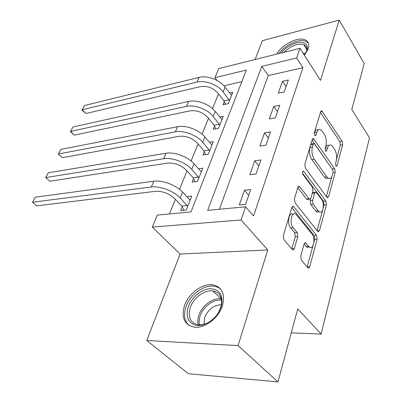 <?xml version="1.0" encoding="UTF-8"?>
<svg xmlns="http://www.w3.org/2000/svg" width="402" height="402" viewBox="0 0 402 402"><rect width="100%" height="100%" fill="white"/><g stroke="black" fill="none" stroke-linecap="round" stroke-linejoin="round"><path stroke-width="0.6" d="M335.911 165.91L336.248 166.232L337.057 165.609L342.69 144.775L342.157 141.268L321.776 110.882L320.655 111.676L314.309 132.76L314.716 135.379L315.108 135.75L315.967 135.152L316.796 132.379C317.64 129.866 318.907 128.967 320.595 129.68L322.409 131.414L324.128 133.936C326.218 137.549 326.821 141.449 325.927 145.635L325.138 148.393L325.53 150.956L325.891 151.303L326.726 150.695L327.509 147.931C328.328 145.388 329.56 144.474 331.203 145.177L332.871 146.785L334.519 149.207C336.534 152.695 337.117 156.509 336.278 160.654L335.529 163.403L335.911 165.91M222.401 305.857C225.411 293.917 222.145 286.897 212.608 284.797C202.432 283.254 188.764 293.349 184.593 305.369C180.98 317.731 184.372 325.022 194.754 327.248C204.935 328.449 218.678 317.861 222.401 305.857M281.159 53.004C286.289 46.205 297.068 41.004 303.002 42.597C306.766 43.662 308.078 46.31 306.937 50.541L304.409 55.29L308.259 48.773C309.595 44.305 308.5 41.305 304.987 39.768C297.731 36.527 281.867 44.707 276.712 54.114M300.686 256.174L301.304 260.119L308.053 267.973C308.766 268.365 309.314 267.973 309.691 266.797L317.158 239.19L316.565 235.391L293.827 206.849L292.736 206.347L291.872 207.311L283.325 235.693L283.968 239.768L292.581 249.803C293.334 250.21 293.912 249.828 294.309 248.652L297.807 236.522L297.184 232.562L293.194 227.713C289.113 223.195 291.556 211.01 295.842 214.171L311.927 233.894C315.746 238.21 313.47 250.2 309.354 247.114L305.676 242.984C304.977 242.612 304.44 242.984 304.073 244.104L300.686 256.174M245.597 206.799L241.079 219.974L152.283 227.095L157.318 215.095L191.005 211.929L246.366 70.079L214.954 77.646L218.748 68.601L299.937 48.31L296.626 57.973L261.787 66.365L207.663 210.367L245.597 206.799L253.551 215.974L302.932 67.652L296.626 57.973M299.937 48.31L320.479 80.385L339.218 20.1L364.212 63.576L351.785 109.455L369.498 137.831L321.133 334.052L297.756 308.882L277.973 381.9L238.059 345.594L267.777 249.964L241.079 219.974M326.921 197.307L327.339 197.704L328.64 196.734L335.248 172.297L334.695 168.704L313.52 138.67L312.269 139.539L304.806 164.328L305.404 168.172L326.921 197.307M326.474 204.734L319.454 230.683L317.997 231.748L295.033 202.814L294.415 198.854L297.862 187.397L299.359 186.407L299.817 186.835L309.429 199.226L310.872 198.226L312.977 190.875L312.384 187.076L302.977 174.508C302.163 172.443 302.354 171.322 303.55 171.136L325.906 201.04L326.474 204.734L324.067 204.945L323.213 208.09M277.973 381.9L188.437 373.729L146.77 340.499L238.059 345.594M339.218 20.1L262.35 40.692L255.089 59.516M302.932 67.652L268.265 75.611L219.391 209.261M282.475 81.279L278.32 93.194L284.219 91.963L288.334 79.993L282.475 81.279L286.088 86.53M273.697 106.429L269.32 118.967L275.32 117.861L279.646 105.264L273.697 106.429L277.455 111.645M264.456 132.901L259.843 146.107L265.943 145.147L270.506 131.871L264.456 132.901L268.375 138.072M254.717 160.795L249.853 174.729L256.049 173.935L260.868 159.921L254.717 160.795L258.808 165.91M244.436 190.236L239.296 204.955L245.602 204.347L250.687 189.538L244.436 190.236L248.712 195.282M218.517 93.882L212.492 108.605M208.527 118.304L202.05 134.152M198.04 143.956L191.061 161.021M187.01 170.925L179.488 189.322M175.398 199.327L169.413 213.959M241.843 81.676L223.934 85.787M224.276 101.626L223.03 104.741L228.271 103.646L232.788 92.229L229.507 92.952M214.527 126.007L213.216 129.278L218.527 128.303L223.266 116.319L219.683 117.022M204.286 151.604L202.915 155.036L208.296 154.192L213.271 141.605L209.331 142.273M193.523 178.503L192.081 182.116L197.533 181.423L202.769 168.177L198.407 168.8M182.201 206.819L180.679 210.623L186.201 210.085L191.714 196.141L186.85 196.684M291.259 332.866L321.133 334.052M267.777 249.964L180.106 254.034L146.77 340.499M180.106 254.034L152.283 227.095M217.18 80.551L214.954 77.646M268.265 75.611L261.787 66.365M328.826 145.509C327.349 144.871 326.188 145.594 325.344 147.675M318.118 130.022C316.469 129.399 315.228 130.313 314.404 132.766L316.796 132.379M314.208 133.429L314.404 132.766M336.585 159.021L340.378 145.112L339.841 141.615L320.414 112.475M332.771 169.905L312.083 140.152M326.359 196.543L331.771 176.689M333.097 172.332L332.705 169.805L314.535 143.936L314.153 143.574L313.269 144.187L312.374 147.182C311.409 151.549 312.032 155.564 314.243 159.232L326.866 176.825L328.339 178.232C330.117 179.041 331.434 178.061 332.288 175.292L333.097 172.332M313.555 143.665L311.746 143.936L310.862 144.549L313.269 144.187M328.424 178.277L325.957 178.503L324.479 177.106L311.826 159.559C309.61 155.901 308.987 151.896 309.962 147.539L310.862 144.549M322.665 210.08L317.057 230.673M297.776 187.669L306.545 199.065L306.972 199.462L307.917 199.372M302.48 173.151L323.499 201.266L325.906 201.04M318.213 210.854L319.268 211.849C323.102 214.517 324.957 203.452 321.439 199.176L316.052 192.151L314.671 193.131L312.585 200.472L313.178 204.276L318.213 210.854L315.776 211.055L316.836 212.045L319.188 211.854M315.163 192.241L313.62 192.397L312.364 193.02M315.776 211.055L310.731 204.497L310.138 200.704L310.741 198.588M324.067 204.945L323.499 201.266M309.409 247.15L306.867 247.235L304.073 244.099M293.158 214.276C288.912 211.537 286.676 223.492 290.671 227.889L293.194 227.713M291.741 248.893L295.289 236.672L294.666 232.723L290.671 227.889M313.851 242.421L314.696 239.321L314.108 235.537L291.767 207.638M307.153 266.988L312.987 245.602M225.371 104.254L223.974 100.892L217.899 93.088C213.045 87.837 207.276 85.666 200.588 86.576L85.832 113.515L81.953 110.098L84.455 105.53L199.09 77.38C207.166 75.189 219.809 79.933 225.08 87.149L231.567 95.309M84.455 105.53L82.189 109.746L197.035 82.098C205.131 79.938 217.834 84.711 223.145 91.917L229.512 100.515M81.953 110.098L82.189 109.746L85.832 113.515M223.974 100.892L229.205 99.776M215.723 128.816L214.206 125.263L207.884 117.515C202.849 112.284 196.94 110.058 190.156 110.831L74.34 135.127L70.39 131.625L72.928 126.987L188.613 101.43C196.784 99.415 209.738 104.289 215.231 111.454L221.989 119.55M72.928 126.987L70.561 131.389L186.458 106.379C194.648 104.404 207.668 109.309 213.206 116.464L219.829 125.017M70.39 131.625L70.561 131.389L74.34 135.127M214.206 125.263L219.512 124.268M205.613 154.614L203.955 150.856L197.367 143.172C192.141 137.971 186.086 135.685 179.202 136.303L62.35 157.679L58.32 154.087L60.898 149.378L177.609 126.685C185.88 124.871 199.161 129.886 204.889 136.987L211.929 144.996M60.898 149.378L58.431 153.971L175.342 131.891C183.629 130.117 196.98 135.157 202.759 142.248L209.658 150.74M58.32 154.087L62.35 157.679M203.955 150.856L209.331 149.986M194.995 181.744L193.181 177.749L186.312 170.157C180.875 164.991 174.664 162.639 167.679 163.091L49.828 181.237L45.712 177.553L48.335 172.765L166.041 153.247C174.403 151.654 188.03 156.815 194.015 163.84L201.357 171.744M48.335 172.765L45.753 177.563L163.654 158.725C172.036 157.182 185.734 162.368 191.769 169.378L198.97 177.79M45.712 177.553L49.828 181.237M193.181 177.749L198.623 177.026M183.835 210.316L181.84 206.055L174.664 198.563C169.006 193.452 162.634 191.035 155.549 191.302L36.733 205.859L32.502 202.236L151.338 186.985C159.815 185.704 173.88 191.045 180.196 197.95L187.714 206.261M190.231 199.9L189.659 199.678L182.558 192.116L180.196 197.95M35.2 197.211L32.502 202.236L35.2 197.211L153.855 181.212C162.313 179.875 176.302 185.186 182.558 192.116M181.84 206.055L187.357 205.492M306.058 52.657L306.404 51.702C307.389 48.2 306.49 45.843 303.701 44.627L302.771 44.331C296.56 43.557 290.289 46.215 283.958 52.305M308.49 43.265L305.781 41.255L304.56 40.873C297.5 38.994 284.616 45.471 278.968 53.551M221.07 307.068L218.934 311.801C213.874 320.751 203.387 326.836 195.869 325.303C187.97 322.756 185.473 316.52 188.377 306.6C191.724 297.269 201.472 289.174 209.965 288.716C219.316 289.108 223.19 294.631 221.592 305.279L221.07 307.068M217.16 314.54L218.663 312.198L221.12 306.173C222.673 297.45 219.879 292.349 212.728 290.887C204.583 289.661 193.653 297.756 190.377 307.369C187.563 317.223 190.277 323.047 198.523 324.831C203.462 325.143 208.357 323.188 213.201 318.977M203.935 324.278L204.638 317.51C208.256 309.274 213.849 305.002 221.427 304.696M221.05 289.566C219.12 287.686 216.713 286.556 213.834 286.174C203.724 284.631 190.166 294.641 186.046 306.57C183.337 314.625 184.297 320.902 188.93 325.399M335.821 165.765L337.057 165.609M314.701 135.358L315.967 135.152M325.474 150.871L326.726 150.695M325.173 148.273L327.509 147.931M320.62 111.781L322.384 111.465M339.841 141.615L342.157 141.268M340.378 145.112L342.69 144.775M312.289 139.479L314.078 139.198M332.338 168.996L334.695 168.704M333.032 172.564L335.248 172.297M326.64 196.925L328.64 196.734M309.962 147.539L312.374 147.182M311.826 159.559L314.243 159.232M324.479 177.106L326.866 176.825M317.178 230.828L319.454 230.683M297.998 187.03L299.817 186.835M306.545 199.065L309.002 198.829M302.621 171.614L303.897 171.458M312.264 193.372L314.671 193.131M310.138 200.704L312.585 200.472M310.731 204.497L313.178 204.276M304.384 243.371L306.002 243.29M306.007 246.436L308.495 246.315M294.666 232.723L297.184 232.562M295.289 236.672L297.807 236.522M291.777 248.773L294.309 248.652M292.008 207.015L293.827 206.849M314.108 235.537L316.565 235.391M314.696 239.321L317.158 239.19M307.188 266.868L309.691 266.797M225.08 87.149L223.145 91.917M199.09 77.38L197.035 82.098M215.231 111.454L213.206 116.464M188.613 101.43L186.458 106.379M204.889 136.987L202.759 142.248M177.609 126.685L175.342 131.891M194.015 163.84L191.769 169.378M166.041 153.247L163.654 158.725M153.855 181.212L151.338 186.985M303.153 53.325L305.862 53.024M305.113 54.28L303.872 54.451M198.206 324.801C197.477 321.811 197.719 318.565 198.92 315.073C202.085 305.525 212.894 297.55 221.025 298.847L221.371 298.897M221.577 300.128C213.713 298.857 203.251 306.565 200.201 315.806C199.085 319.047 198.834 322.072 199.442 324.881M321.007 111.017L321.776 110.882M312.666 138.806L313.52 138.67M325.957 178.503L328.339 178.232M298.354 186.518L299.359 186.407M306.972 199.462L309.429 199.226M302.877 171.217L303.55 171.136M316.836 212.045L319.268 211.849M304.676 243.034L305.676 242.984M306.867 247.235L309.354 247.114M292.344 206.568L293.415 206.472M306.811 49.536L303.701 44.627M306.404 51.702L306.937 50.541M218.663 312.198L218.934 311.801M221.376 298.922L212.728 290.887M221.12 306.173L221.592 305.279"/></g></svg>
